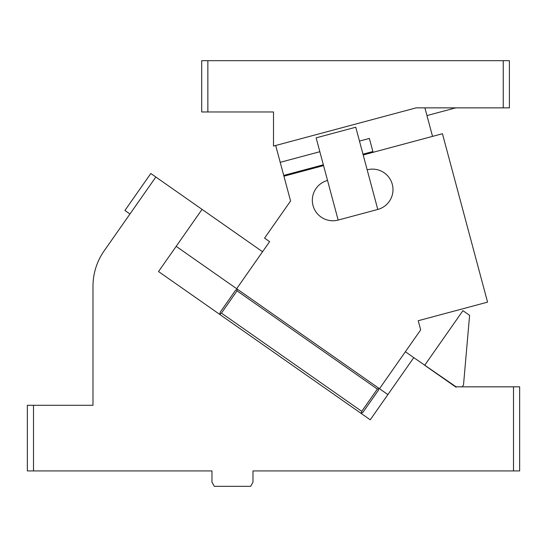 <?xml version="1.0" encoding="UTF-8"?>
<svg xmlns="http://www.w3.org/2000/svg" width="547" height="547" viewBox="0 0 547 547"><rect width="100%" height="100%" fill="white"/><g stroke="black" fill="none" stroke-linecap="round" stroke-linejoin="round"><path stroke-width="0.82" d="M456.061 386.832L519.65 386.832L519.65 470.933L252.987 470.933L252.987 482.215L250.622 486.317L214.328 486.317L211.962 482.215L211.962 470.933L33.504 470.933L33.504 405.293L92.99 405.293L92.99 286.204A61.537 61.537 0 0 1 104.121 250.909L155.847 177.023L202.055 209.378L158.527 271.551L370.244 419.795L413.771 357.629L456.061 386.832M513.496 386.832L513.496 470.933M33.504 470.933L27.35 470.933L27.35 405.293L33.504 405.293M129.967 213.993L124.928 210.465L150.808 173.495L155.847 177.023M202.055 209.378L262.546 251.736M405.375 351.742L413.771 357.629M176.175 246.348L236.666 288.707L269.609 241.658L264.57 238.123L290.573 200.988L283.722 175.423L323.352 164.804M236.666 288.707L387.891 394.592M456.061 387.235L424.698 365.273L462.933 310.662L469.599 315.332L463.514 384.938L462.188 386.832M503.24 107.862L509.394 107.862L509.394 60.683L201.706 60.683L201.706 111.964L273.5 111.964L273.5 146.076L416.123 107.862L503.24 107.862L503.24 60.683M207.86 111.964L207.86 60.683M452.752 108.668L426.961 115.574L432.533 136.381M275.702 145.488L283.722 175.423M426.961 115.574L424.889 107.862M453.641 108.429L455.754 107.862L453.641 108.429L453.641 107.862M359.468 141.092L369.375 138.439L372.883 151.533L362.976 154.186M373.088 152.305L372.883 151.533M319.845 151.71L280.214 162.329M379.488 388.712L420.677 329.889L418.216 320.727L487.568 302.142L442.441 133.728L363.187 154.965M237.924 289.589L235.784 289.965L220.195 312.228L219.908 313.978L220.694 315.086L219.908 313.978L221.453 313.11L361.758 411.351L361.471 413.101L363.017 412.233L378.606 389.97L378.23 387.83M378.415 388.896L377.348 389.088L237.042 290.847L236.851 289.773M361.758 411.351L377.348 389.088M221.453 313.11L237.042 290.847M360.158 412.739L361.471 413.101L360.158 412.739M420.123 327.838L420.677 329.889M323.557 165.584L283.927 176.202M327.537 180.442A20.512 20.512 0 0 0 313.034 205.563A20.512 20.512 0 0 0 338.155 220.072L377.786 209.453A20.512 20.512 0 0 0 392.288 184.325A20.512 20.512 0 0 0 367.167 169.823M338.155 220.072L316.125 137.844L355.755 127.225L377.786 209.453"/></g></svg>
